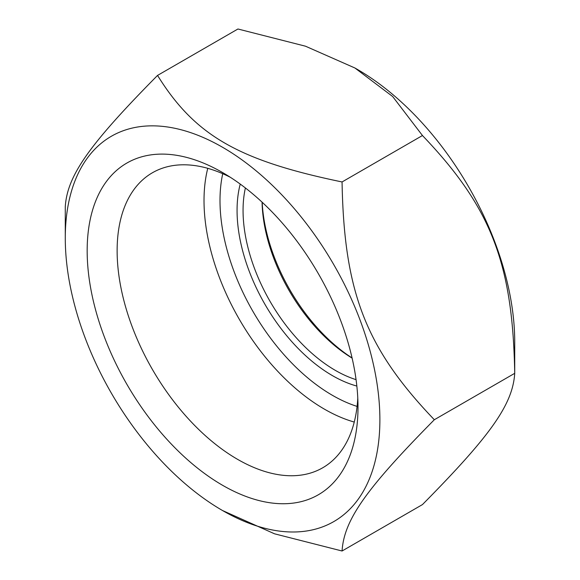 <?xml version="1.0" encoding="UTF-8"?>
<svg xmlns="http://www.w3.org/2000/svg" width="580" height="580" viewBox="0 0 580 580"><rect width="100%" height="100%" fill="white"/><g stroke="black" fill="none" stroke-linecap="round" stroke-linejoin="round"><path stroke-width="0.87" d="M65.279 238.105A222.466 128.441 -120 0 0 222.582 510.56A222.466 128.441 -120 0 0 379.885 419.746A222.466 128.441 -120 0 0 222.582 147.284A222.466 128.441 -120 0 0 65.279 238.105L65.279 206.676C67.251 175.711 88.95 144.84 157.542 75.414C194.793 135.387 238.199 160.442 342.062 181.953C344.034 292.11 365.741 348.043 434.326 419.739C365.741 489.165 344.034 520.042 342.062 551L274.521 533.803L222.582 510.56M342.062 551L422.458 504.586C491.05 435.159 512.749 404.289 514.721 373.324C512.749 263.168 491.05 207.234 422.458 135.531L392.682 96.541L354.924 67.998L305.479 46.197L237.938 29L157.542 75.414M354.924 67.998L357.418 69.441A222.466 128.441 60 0 1 514.721 341.895L514.721 373.324L434.326 419.739M240.236 184.085A134.893 77.879 -120 0 0 332.449 375.63A134.893 77.879 -120 0 0 356.845 386.055M357.78 398.076A170.324 98.339 60 0 1 322.726 467.777A170.324 98.339 60 0 1 237.568 459.338A170.324 98.339 60 0 1 126.295 309.249A170.324 98.339 60 0 1 152.402 172.768A170.324 98.339 60 0 1 230.296 177.262M262.066 202.144A130.652 75.436 -120 0 0 352.118 358.121M352.082 357.962A134.893 77.879 60 0 1 262.182 202.253M356.069 379.653A130.652 75.436 60 0 1 335.443 370.439A130.652 75.436 60 0 1 245.391 187.956M222.582 485.293A191.509 110.57 -120 0 0 357.998 407.102A191.509 110.57 -120 0 0 222.582 172.557A191.509 110.57 -120 0 0 87.167 250.741A191.509 110.57 -120 0 0 222.582 485.293M342.062 181.953L422.458 135.531M357.084 406.406A159.022 91.814 60 0 1 222.735 173.703M207.763 168.323A170.324 98.339 -120 0 0 354.257 422.051"/></g></svg>
